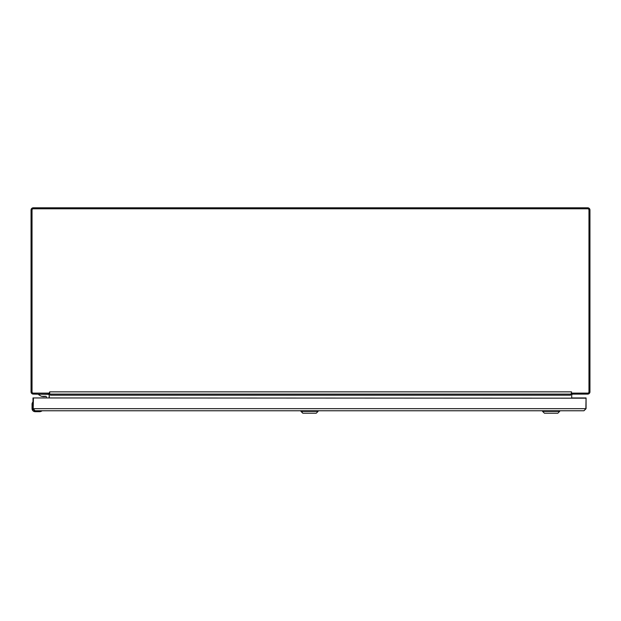 <?xml version="1.0" encoding="UTF-8"?>
<svg xmlns="http://www.w3.org/2000/svg" width="621" height="621" viewBox="0 0 621 621"><rect width="100%" height="100%" fill="white"/><g stroke="black" fill="none" stroke-linecap="round" stroke-linejoin="round"><path stroke-width="0.93" d="M571.708 393.155L571.708 394.102L587.699 394.102A2.251 2.251 0 0 0 589.95 391.851L589.95 210.053A2.251 2.251 0 0 0 587.699 207.802L33.301 207.802A2.251 2.251 0 0 0 31.05 210.053L31.05 391.851A2.251 2.251 0 0 0 33.301 394.102L48.888 394.335A1.087 1.087 0 0 0 48.391 394.118M570.513 394.102L570.544 395.189A2.251 2.251 0 0 1 570.761 394.219M571.289 393.512A2.251 2.251 0 0 1 571.382 393.427L571.708 392.938M49.292 393.155L49.292 394.102M49.292 393.83L49.292 392.938M50.239 394.219A2.251 2.251 0 0 1 50.456 395.189L50.487 394.102M571.708 393.83L571.382 393.427M585.867 398.185L33.425 397.952L33.192 408.665L35.087 410.76L583.973 410.76L585.867 408.665L586.069 397.952L571.708 397.952L571.708 395.189A1.087 1.087 0 0 1 572.795 394.102L571.708 394.102M35.087 410.76L32.991 408.665L32.991 397.952L46.311 397.952L46.311 396.811A0.489 0.489 0 0 0 45.814 396.314L41.436 396.314L38.789 394.785L38.789 394.18L47.957 394.18A1.219 1.219 0 0 1 49.175 395.398L49.292 397.952L49.292 395.189A1.087 1.087 0 0 0 48.888 394.335L48.205 394.102M572.795 394.102L572.112 394.335L572.795 394.102M571.755 393.124L587.73 393.124A1.242 1.242 0 0 0 588.972 391.882L588.972 210.022A1.242 1.242 0 0 0 587.73 208.78L33.27 208.78A1.242 1.242 0 0 0 32.028 210.022L32.028 391.882A1.242 1.242 0 0 0 33.27 393.124L49.245 393.124L49.711 391.851L49.711 394.102L571.289 394.102L571.53 391.851L571.289 393.45M49.711 393.45L49.245 393.124M570.947 394.102L570.513 395.189L50.487 395.189M50.053 394.102L50.487 394.335M586.069 398.185L586.069 408.665L583.973 410.76L559.684 410.76L559.684 411.366L542.568 411.366L542.568 410.76L318.092 410.76L318.092 411.366L300.968 411.366L300.968 410.76L40.97 410.76M586.069 408.665L32.991 408.665M542.568 411.366L544.407 413.198L557.852 413.198L559.684 411.366M300.983 410.76L302.815 413.198L316.26 413.198L318.092 411.366M32.447 409.526L32.059 408.587A3.105 3.105 0 0 0 35.164 411.692L39.659 411.692A3.881 3.881 0 0 0 40.249 411.645L41.646 411.141L40.249 411.645A3.881 3.881 0 0 1 39.659 411.692L35.164 411.692A3.105 3.105 0 0 1 32.059 408.587L32.059 408.61M40.21 410.76L35.164 410.993L32.758 408.587L32.929 409.472M32.059 408.587L32.059 404.092A3.881 3.881 0 0 1 32.106 403.503L32.781 401.989L32.331 403.541L32.758 402.09L32.331 403.541L32.991 403.541M41.591 411.172L41.529 410.76L40.916 411.265M32.991 408.587L32.758 402.09L32.292 408.587L35.164 411.459M45.869 396.322L43.982 396.571L45.869 396.322A0.489 0.489 0 0 1 46.311 396.811A0.489 0.489 0 0 0 45.869 396.322A0.489 0.489 0 0 1 46.311 396.811A0.489 0.489 0 0 0 45.869 396.322A0.489 0.489 0 0 1 46.311 396.811M43.982 396.571L43.051 396.571M44.914 396.571L44.013 396.571M49.175 395.398L49.175 397.952L49.175 395.398M572.64 393.124L572.64 394.102M48.36 394.102L48.36 393.124M49.711 391.851L571.289 391.851M39.659 411.459L41.654 410.993M32.292 404.092L32.059 404.092A3.881 3.881 0 0 1 32.106 403.503L32.331 403.541M571.933 394.11L571.708 393.512M49.067 394.11L49.292 393.512M302.8 413.198L300.968 411.366M42.096 396.314L42.896 396.571L42.096 396.314"/></g></svg>
